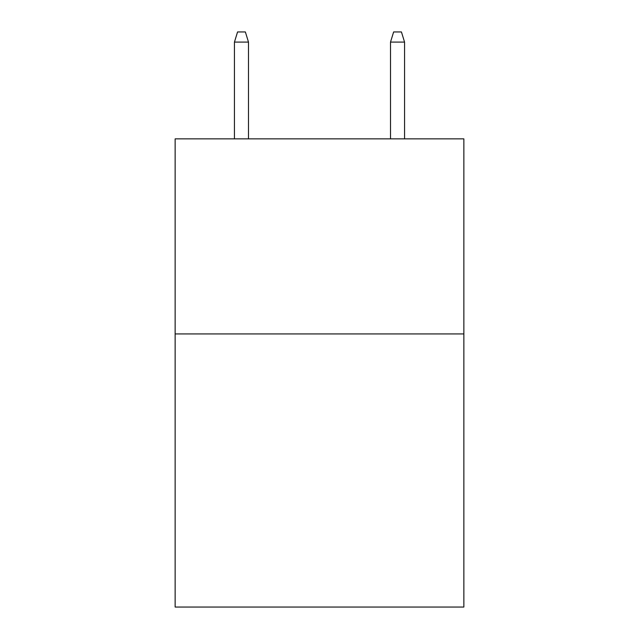 <?xml version="1.0" encoding="UTF-8"?>
<svg xmlns="http://www.w3.org/2000/svg" width="639" height="639" viewBox="0 0 639 639"><rect width="100%" height="100%" fill="white"/><g stroke="black" fill="none" stroke-linecap="round" stroke-linejoin="round"><path stroke-width="0.96" d="M463.858 333.933L463.858 607.05L175.142 607.05L175.142 138.855L463.858 138.855L463.858 333.933L175.142 333.933M248.491 138.855L248.491 42.094L234.441 42.094L234.441 138.855M234.441 42.094L237.564 31.95L245.368 31.95L248.491 42.094M390.509 42.094L393.632 31.95L401.436 31.95L404.559 42.094L390.509 42.094L390.509 138.855M404.559 42.094L404.559 138.855"/></g></svg>
